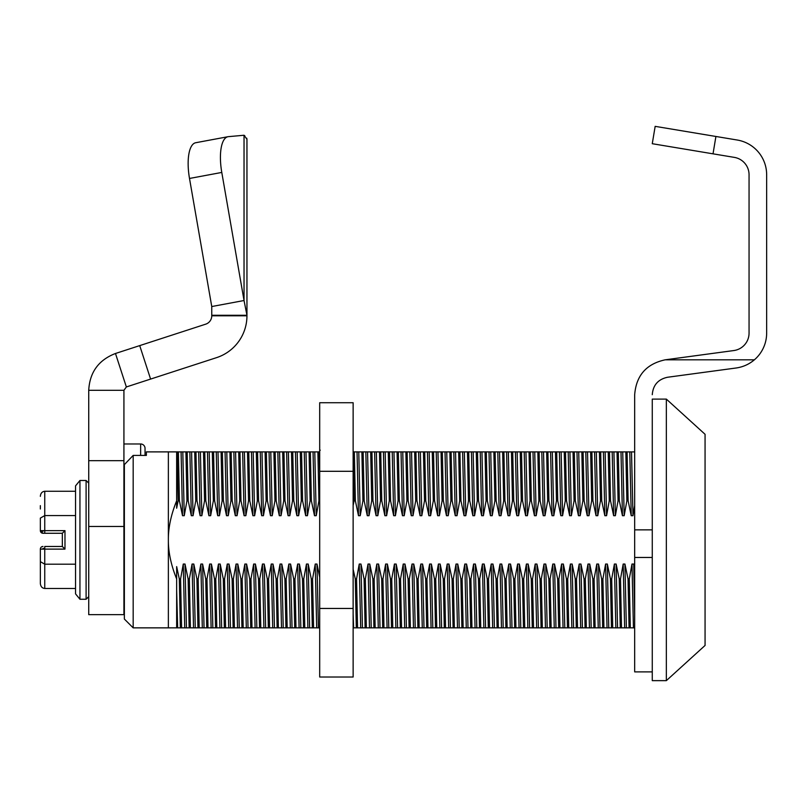 <?xml version="1.0" encoding="UTF-8"?>
<svg xmlns="http://www.w3.org/2000/svg" width="807" height="807" viewBox="0 0 807 807"><rect width="100%" height="100%" fill="white"/><g stroke="black" fill="none" stroke-linecap="round" stroke-linejoin="round"><path stroke-width="1.21" d="M40.35 583.4C40.612 586.487 42.085 588.182 44.748 588.485L44.748 564.184L40.35 561.642L40.35 583.4L40.35 549.113A2.643 2.643 0 0 1 42.993 546.47L42.408 546.541M40.35 505.636L40.35 508.995M40.36 530.814A2.643 2.643 0 0 1 40.35 530.633L40.35 518.104L44.748 515.572L75.545 515.572M40.643 531.853A2.643 2.643 0 0 0 41.803 532.993A2.643 2.643 0 0 1 40.643 531.853A2.643 2.643 0 0 0 41.772 532.983M42.993 533.276L44.748 533.276L44.748 530.633L40.35 530.633L42.993 533.276A2.643 2.643 -90 0 1 40.35 530.633A2.643 0.646 0 0 0 42.993 531.278M44.748 533.276L62.341 533.276L62.341 546.47L44.748 546.47L44.748 549.113L40.35 549.113M40.35 496.345C40.612 493.259 42.085 491.574 44.748 491.261L75.545 491.261M44.748 491.261L44.748 530.633L64.984 530.633L62.341 533.276M64.984 530.633L64.984 549.113L62.341 546.47M64.984 549.113L44.748 549.113L44.748 564.184L75.545 564.184M75.545 593.871L75.545 485.875L79.943 480.488L79.943 599.258L75.545 593.871M44.748 588.485L75.545 588.485M40.35 570.942L40.35 571.729M40.36 572.234L40.36 573.152M652.268 680.644L652.268 399.102L666.35 399.102L666.35 680.644L652.268 680.644M176.652 451.89L176.652 500.794C171.034 514.715 168.27 527.738 168.36 539.873L168.36 451.89L177.116 451.89L178.145 500.794L176.652 508.218L176.652 500.794M176.652 578.952L176.652 566.595L179.315 578.952L180.344 627.846L168.36 627.856L168.36 539.873C168.27 552.008 171.034 565.031 176.652 578.952L176.652 627.856M184.258 515.703L182.523 515.703L181.071 451.89L185.923 451.9L186.952 500.804L184.258 515.703L182.806 451.89M193.055 515.703L191.32 515.703L189.867 451.89L194.719 451.9L195.748 500.804L193.055 515.703L191.602 451.89M201.851 515.703L200.116 515.703L198.663 451.89L203.515 451.9L204.544 500.804L201.851 515.703L200.398 451.89M210.647 515.703L208.912 515.703L207.47 451.89L212.312 451.9L213.341 500.804L210.647 515.703L209.205 451.89M219.443 515.703L217.708 515.703L216.266 451.89L221.108 451.9L222.137 500.804L219.443 515.703L218.001 451.89M228.25 515.703L226.515 515.703L225.062 451.89L229.914 451.9L230.943 500.804L228.25 515.703L226.797 451.89M237.046 515.703L235.311 515.703L233.859 451.89L238.711 451.9L239.74 500.804L237.046 515.703L235.594 451.89M245.842 515.703L244.107 515.703L242.655 451.89L247.507 451.9L248.536 500.804L245.842 515.703L244.39 451.89M254.639 515.703L252.904 515.703L251.461 451.89L256.303 451.9L257.332 500.804L254.639 515.703L253.196 451.89M263.435 515.703L261.7 515.703L260.257 451.89L265.1 451.9L266.128 500.804L263.435 515.703L261.993 451.89M272.241 515.703L270.506 515.703L269.054 451.89L273.906 451.9L274.935 500.804L272.241 515.703L270.789 451.89M281.038 515.703L279.303 515.703L277.85 451.89L282.702 451.9L283.731 500.804L281.038 515.703L279.585 451.89M289.834 515.703L288.099 515.703L286.646 451.89L291.498 451.9L292.527 500.804L289.834 515.703L288.381 451.89M298.63 515.703L296.895 515.703L295.453 451.89L300.295 451.9L301.324 500.804L298.63 515.703L297.188 451.89M307.427 515.703L305.692 515.703L304.249 451.89L309.091 451.9L310.12 500.804L307.427 515.703L305.984 451.89M316.233 515.703L314.498 515.703L313.045 451.89L317.897 451.9L318.926 500.804L316.233 515.703L314.78 451.89M360.225 515.703L358.49 515.703L357.037 451.89L361.889 451.9L362.918 500.804L360.225 515.703L358.772 451.89M369.021 515.703L367.286 515.703L365.833 451.89L370.685 451.9L371.714 500.804L369.021 515.703L367.568 451.89M377.817 515.703L376.082 515.703L374.63 451.89L379.482 451.9L380.511 500.804L377.817 515.703L376.365 451.89M386.614 515.703L384.878 515.703L383.436 451.89L388.278 451.9L389.307 500.804L386.614 515.703L385.171 451.89M395.41 515.703L393.675 515.703L392.232 451.89L397.074 451.9L398.103 500.804L395.41 515.703L393.967 451.89M404.216 515.703L402.481 515.703L401.029 451.89L405.881 451.9L406.91 500.804L404.216 515.703L402.764 451.89M413.013 515.703L411.277 515.703L409.825 451.89L414.677 451.9L415.706 500.804L413.013 515.703L411.56 451.89M421.809 515.703L420.074 515.703L418.621 451.89L423.473 451.9L424.502 500.804L421.809 515.703L420.356 451.89M430.605 515.703L428.87 515.703L427.428 451.89L432.27 451.9L433.298 500.804L430.605 515.703L429.163 451.89M439.401 515.703L437.666 515.703L436.224 451.89L441.066 451.9L442.095 500.804L439.401 515.703L437.959 451.89M448.208 515.703L446.473 515.703L445.02 451.89L449.872 451.9L450.901 500.804L448.208 515.703L446.755 451.89M457.004 515.703L455.269 515.703L453.816 451.89L458.669 451.9L459.697 500.804L457.004 515.703L455.552 451.89M465.8 515.703L464.065 515.703L462.613 451.89L467.465 451.9L468.494 500.804L465.8 515.703L464.348 451.89M474.597 515.703L472.862 515.703L471.419 451.89L476.261 451.9L477.29 500.804L474.597 515.703L473.154 451.89M483.393 515.703L481.658 515.703L480.215 451.89L485.057 451.9L486.086 500.804L483.393 515.703L481.95 451.89M492.199 515.703L490.464 515.703L489.012 451.89L493.864 451.9L494.893 500.804L492.199 515.703L490.747 451.89M500.996 515.703L499.261 515.703L497.808 451.89L502.66 451.9L503.689 500.804L500.996 515.703L499.543 451.89M509.792 515.703L508.057 515.703L506.604 451.89L511.456 451.9L512.485 500.804L509.792 515.703L508.339 451.89M518.588 515.703L516.853 515.703L515.411 451.89L520.253 451.9L521.282 500.804L518.588 515.703L517.146 451.89M527.385 515.703L525.65 515.703L524.207 451.89L529.049 451.9L530.078 500.804L527.385 515.703L525.942 451.89M536.191 515.703L534.456 515.703L533.003 451.89L537.855 451.9L538.884 500.804L536.191 515.703L534.738 451.89M544.987 515.703L543.252 515.703L541.8 451.89L546.652 451.9L547.681 500.804L544.987 515.703L543.535 451.89M553.784 515.703L552.049 515.703L550.596 451.89L555.448 451.9L556.477 500.804L553.784 515.703L552.331 451.89M562.58 515.703L560.845 515.703L559.402 451.89L564.244 451.9L565.273 500.804L562.58 515.703L561.137 451.89M571.376 515.703L569.641 515.703L568.199 451.89L573.041 451.9L574.07 500.804L571.376 515.703L569.934 451.89M580.183 515.703L578.448 515.703L576.995 451.89L581.847 451.9L582.876 500.804L580.183 515.703L578.73 451.89M588.979 515.703L587.244 515.703L585.791 451.89L590.643 451.9L591.672 500.804L588.979 515.703L587.526 451.89M597.775 515.703L596.04 515.703L594.588 451.89L599.44 451.9L600.469 500.804L597.775 515.703L596.323 451.89M606.571 515.703L604.836 515.703L603.394 451.89L608.236 451.9L609.265 500.804L606.571 515.703L605.129 451.89M615.368 515.703L613.633 515.703L612.19 451.89L617.032 451.9L618.061 500.804L615.368 515.703L613.925 451.89M624.174 515.703L622.439 515.703L620.987 451.89L625.839 451.9L626.868 500.804L624.174 515.703L622.722 451.89M634.675 505.515L632.97 515.703L631.235 515.703L629.783 451.89L634.635 451.9L634.675 453.161M632.97 515.703L631.518 451.89M186.457 627.856L184.722 627.856L183.27 564.043L185.005 564.043L188.122 578.952L189.151 627.846L186.457 627.856L185.005 564.043M195.254 627.856L193.519 627.856L192.066 564.043L193.801 564.043L196.918 578.952L197.947 627.846L195.254 627.856L193.801 564.043M204.05 627.856L202.315 627.856L200.862 564.043L202.597 564.043L205.714 578.952L206.743 627.846L204.05 627.856L202.597 564.043M212.846 627.856L211.111 627.856L209.669 564.043L211.404 564.043L214.511 578.952L215.54 627.846L212.846 627.856L211.404 564.043M221.643 627.856L219.907 627.856L218.465 564.043L220.2 564.043L223.307 578.952L224.336 627.846L221.643 627.856L220.2 564.043M230.449 627.856L228.714 627.856L227.261 564.043L228.996 564.043L232.113 578.952L233.142 627.846L230.449 627.856L228.996 564.043M239.245 627.856L237.51 627.856L236.058 564.043L237.793 564.043L240.91 578.952L241.939 627.846L239.245 627.856L237.793 564.043M248.042 627.856L246.306 627.856L244.854 564.043L246.589 564.043L249.706 578.952L250.735 627.846L248.042 627.856L246.589 564.043M256.838 627.856L255.103 627.856L253.66 564.043L255.395 564.043L258.502 578.952L259.531 627.846L256.838 627.856L255.395 564.043M265.634 627.856L263.899 627.856L262.457 564.043L264.192 564.043L267.299 578.952L268.327 627.846L265.634 627.856L264.192 564.043M274.441 627.856L272.705 627.856L271.253 564.043L272.988 564.043L276.105 578.952L277.134 627.846L274.441 627.856L272.988 564.043M283.237 627.856L281.502 627.856L280.049 564.043L281.784 564.043L284.901 578.952L285.93 627.846L283.237 627.856L281.784 564.043M292.033 627.856L290.298 627.856L288.845 564.043L290.581 564.043L293.698 578.952L294.726 627.846L292.033 627.856L290.581 564.043M300.829 627.856L299.094 627.856L297.652 564.043L299.387 564.043L302.494 578.952L303.523 627.846L300.829 627.856L299.387 564.043M309.626 627.856L307.891 627.856L306.448 564.043L308.183 564.043L311.29 578.952L312.319 627.846L309.626 627.856L308.183 564.043M319.693 627.856L316.697 627.856L315.244 564.043L316.98 564.043L319.693 577.318M318.432 627.856L316.98 564.043M353.133 569.278L355.282 578.952L356.311 627.846L353.133 627.856M353.617 627.856L353.133 614.147M362.424 627.856L360.689 627.856L359.236 564.043L360.971 564.043L364.088 578.952L365.117 627.846L362.424 627.856L360.971 564.043M371.22 627.856L369.485 627.856L368.032 564.043L369.767 564.043L372.884 578.952L373.913 627.846L371.22 627.856L369.767 564.043M380.016 627.856L378.281 627.856L376.829 564.043L378.564 564.043L381.681 578.952L382.71 627.846L380.016 627.856L378.564 564.043M388.813 627.856L387.078 627.856L385.635 564.043L387.37 564.043L390.477 578.952L391.506 627.846L388.813 627.856L387.37 564.043M397.609 627.856L395.874 627.856L394.431 564.043L396.166 564.043L399.273 578.952L400.302 627.846L397.609 627.856L396.166 564.043M406.415 627.856L404.68 627.856L403.228 564.043L404.963 564.043L408.08 578.952L409.109 627.846L406.415 627.856L404.963 564.043M415.212 627.856L413.477 627.856L412.024 564.043L413.759 564.043L416.876 578.952L417.905 627.846L415.212 627.856L413.759 564.043M424.008 627.856L422.273 627.856L420.82 564.043L422.555 564.043L425.672 578.952L426.701 627.846L424.008 627.856L422.555 564.043M432.804 627.856L431.069 627.856L429.627 564.043L431.362 564.043L434.469 578.952L435.498 627.846L432.804 627.856L431.362 564.043M441.6 627.856L439.865 627.856L438.423 564.043L440.158 564.043L443.265 578.952L444.294 627.846L441.6 627.856L440.158 564.043M450.407 627.856L448.672 627.856L447.219 564.043L448.954 564.043L452.071 578.952L453.1 627.846L450.407 627.856L448.954 564.043M459.203 627.856L457.468 627.856L456.016 564.043L457.751 564.043L460.868 578.952L461.897 627.846L459.203 627.856L457.751 564.043M467.999 627.856L466.264 627.856L464.812 564.043L466.547 564.043L469.664 578.952L470.693 627.846L467.999 627.856L466.547 564.043M476.796 627.856L475.061 627.856L473.618 564.043L475.353 564.043L478.46 578.952L479.489 627.846L476.796 627.856L475.353 564.043M485.592 627.856L483.857 627.856L482.415 564.043L484.15 564.043L487.257 578.952L488.285 627.846L485.592 627.856L484.15 564.043M494.398 627.856L492.663 627.856L491.211 564.043L492.946 564.043L496.063 578.952L497.092 627.846L494.398 627.856L492.946 564.043M503.195 627.856L501.46 627.856L500.007 564.043L501.742 564.043L504.859 578.952L505.888 627.846L503.195 627.856L501.742 564.043M511.991 627.856L510.256 627.856L508.803 564.043L510.538 564.043L513.655 578.952L514.684 627.846L511.991 627.856L510.538 564.043M520.787 627.856L519.052 627.856L517.61 564.043L519.345 564.043L522.452 578.952L523.481 627.846L520.787 627.856L519.345 564.043M529.584 627.856L527.849 627.856L526.406 564.043L528.141 564.043L531.248 578.952L532.277 627.846L529.584 627.856L528.141 564.043M538.39 627.856L536.655 627.856L535.202 564.043L536.937 564.043L540.054 578.952L541.083 627.846L538.39 627.856L536.937 564.043M547.186 627.856L545.451 627.856L543.999 564.043L545.734 564.043L548.851 578.952L549.88 627.846L547.186 627.856L545.734 564.043M555.983 627.856L554.248 627.856L552.795 564.043L554.53 564.043L557.647 578.952L558.676 627.846L555.983 627.856L554.53 564.043M564.779 627.856L563.044 627.856L561.601 564.043L563.336 564.043L566.443 578.952L567.472 627.846L564.779 627.856L563.336 564.043M573.575 627.856L571.84 627.856L570.398 564.043L572.133 564.043L575.24 578.952L576.269 627.846L573.575 627.856L572.133 564.043M582.382 627.856L580.647 627.856L579.194 564.043L580.929 564.043L584.046 578.952L585.075 627.846L582.382 627.856L580.929 564.043M591.178 627.856L589.443 627.856L587.99 564.043L589.725 564.043L592.842 578.952L593.871 627.846L591.178 627.856L589.725 564.043M599.974 627.856L598.239 627.856L596.787 564.043L598.522 564.043L601.639 578.952L602.668 627.846L599.974 627.856L598.522 564.043M608.771 627.856L607.035 627.856L605.593 564.043L607.328 564.043L610.435 578.952L611.464 627.846L608.771 627.856L607.328 564.043M617.567 627.856L615.832 627.856L614.389 564.043L616.124 564.043L619.231 578.952L620.26 627.846L617.567 627.856L616.124 564.043M626.373 627.856L624.638 627.856L623.186 564.043L624.921 564.043L628.038 578.952L629.067 627.846L626.373 627.856L624.921 564.043M634.675 627.856L633.434 627.856L631.982 564.043L633.717 564.043L634.675 569.278M634.675 614.147L633.717 564.043M177.651 627.856L176.652 590.401M353.133 453.161L354.112 500.804L353.133 505.515M182.523 515.703L179.406 500.804L178.377 451.9L181.071 451.89M631.235 515.703L628.118 500.804L627.089 451.9L629.783 451.89M622.439 515.703L619.322 500.804L618.293 451.9L620.987 451.89M613.633 515.703L610.526 500.804L609.497 451.9L612.19 451.89M604.836 515.703L601.729 500.804L600.701 451.9L603.394 451.89M596.04 515.703L592.923 500.804L591.894 451.9L594.588 451.89M587.244 515.703L584.127 500.804L583.098 451.9L585.791 451.89M578.448 515.703L575.33 500.804L574.302 451.9L576.995 451.89M569.641 515.703L566.534 500.804L565.505 451.9L568.199 451.89M560.845 515.703L557.738 500.804L556.709 451.9L559.402 451.89M552.049 515.703L548.931 500.804L547.903 451.9L550.596 451.89M543.252 515.703L540.135 500.804L539.106 451.9L541.8 451.89M534.456 515.703L531.339 500.804L530.31 451.9L533.003 451.89M525.65 515.703L522.543 500.804L521.514 451.9L524.207 451.89M516.853 515.703L513.746 500.804L512.717 451.9L515.411 451.89M508.057 515.703L504.94 500.804L503.911 451.9L506.604 451.89M499.261 515.703L496.144 500.804L495.115 451.9L497.808 451.89M490.464 515.703L487.347 500.804L486.318 451.9L489.012 451.89M481.658 515.703L478.551 500.804L477.522 451.9L480.215 451.89M472.862 515.703L469.755 500.804L468.726 451.9L471.419 451.89M464.065 515.703L460.948 500.804L459.919 451.9L462.613 451.89M455.269 515.703L452.152 500.804L451.123 451.9L453.816 451.89M446.473 515.703L443.356 500.804L442.327 451.9L445.02 451.89M437.666 515.703L434.559 500.804L433.53 451.9L436.224 451.89M428.87 515.703L425.763 500.804L424.734 451.9L427.428 451.89M420.074 515.703L416.957 500.804L415.928 451.9L418.621 451.89M411.277 515.703L408.16 500.804L407.132 451.9L409.825 451.89M402.481 515.703L399.364 500.804L398.335 451.9L401.029 451.89M393.675 515.703L390.568 500.804L389.539 451.9L392.232 451.89M384.878 515.703L381.772 500.804L380.743 451.9L383.436 451.89M376.082 515.703L372.965 500.804L371.936 451.9L374.63 451.89M367.286 515.703L364.169 500.804L363.14 451.9L365.833 451.89M358.49 515.703L355.373 500.804L354.344 451.9L357.037 451.89M319.693 473.336L319.148 451.9L319.693 451.9M314.498 515.703L311.381 500.804L310.352 451.9L313.045 451.89M305.692 515.703L302.585 500.804L301.556 451.9L304.249 451.89M296.895 515.703L293.788 500.804L292.759 451.9L295.453 451.89M288.099 515.703L284.982 500.804L283.953 451.9L286.646 451.89M279.303 515.703L276.186 500.804L275.157 451.9L277.85 451.89M270.506 515.703L267.389 500.804L266.36 451.9L269.054 451.89M261.7 515.703L258.593 500.804L257.564 451.9L260.257 451.89M252.904 515.703L249.797 500.804L248.768 451.9L251.461 451.89M244.107 515.703L240.99 500.804L239.961 451.9L242.655 451.89M235.311 515.703L232.194 500.804L231.165 451.9L233.859 451.89M226.515 515.703L223.398 500.804L222.369 451.9L225.062 451.89M217.708 515.703L214.601 500.804L213.573 451.9L216.266 451.89M208.912 515.703L205.805 500.804L204.776 451.9L207.47 451.89M200.116 515.703L196.999 500.804L195.97 451.9L198.663 451.89M191.32 515.703L188.202 500.804L187.174 451.9L189.867 451.89M184.722 627.856L181.605 627.846L180.576 578.952L183.27 564.043M193.519 627.856L190.402 627.846L189.373 578.952L192.066 564.043M202.315 627.856L199.198 627.846L198.169 578.952L200.862 564.043M211.111 627.856L208.004 627.846L206.975 578.952L209.669 564.043M219.907 627.856L216.801 627.846L215.772 578.952L218.465 564.043M228.714 627.856L225.597 627.846L224.568 578.952L227.261 564.043M237.51 627.856L234.393 627.846L233.364 578.952L236.058 564.043M246.306 627.856L243.189 627.846L242.161 578.952L244.854 564.043M255.103 627.856L251.996 627.846L250.967 578.952L253.66 564.043M263.899 627.856L260.792 627.846L259.763 578.952L262.457 564.043M272.705 627.856L269.588 627.846L268.56 578.952L271.253 564.043M281.502 627.856L278.385 627.846L277.356 578.952L280.049 564.043M290.298 627.856L287.181 627.846L286.152 578.952L288.845 564.043M299.094 627.856L295.987 627.846L294.959 578.952L297.652 564.043M307.891 627.856L304.784 627.846L303.755 578.952L306.448 564.043M316.697 627.856L313.58 627.846L312.551 578.952L315.244 564.043M360.689 627.856L357.572 627.846L356.543 578.952L359.236 564.043M369.485 627.856L366.368 627.846L365.339 578.952L368.032 564.043M378.281 627.856L375.164 627.846L374.135 578.952L376.829 564.043M387.078 627.856L383.971 627.846L382.942 578.952L385.635 564.043M395.874 627.856L392.767 627.846L391.738 578.952L394.431 564.043M404.68 627.856L401.563 627.846L400.534 578.952L403.228 564.043M413.477 627.856L410.36 627.846L409.331 578.952L412.024 564.043M422.273 627.856L419.156 627.846L418.127 578.952L420.82 564.043M431.069 627.856L427.962 627.846L426.933 578.952L429.627 564.043M439.865 627.856L436.758 627.846L435.73 578.952L438.423 564.043M448.672 627.856L445.555 627.846L444.526 578.952L447.219 564.043M457.468 627.856L454.351 627.846L453.322 578.952L456.016 564.043M466.264 627.856L463.147 627.846L462.118 578.952L464.812 564.043M475.061 627.856L471.954 627.846L470.925 578.952L473.618 564.043M483.857 627.856L480.75 627.846L479.721 578.952L482.415 564.043M492.663 627.856L489.546 627.846L488.517 578.952L491.211 564.043M501.46 627.856L498.343 627.846L497.314 578.952L500.007 564.043M510.256 627.856L507.139 627.846L506.11 578.952L508.803 564.043M519.052 627.856L515.945 627.846L514.916 578.952L517.61 564.043M527.849 627.856L524.742 627.846L523.713 578.952L526.406 564.043M536.655 627.856L533.538 627.846L532.509 578.952L535.202 564.043M545.451 627.856L542.334 627.846L541.305 578.952L543.999 564.043M554.248 627.856L551.131 627.846L550.102 578.952L552.795 564.043M563.044 627.856L559.937 627.846L558.908 578.952L561.601 564.043M571.84 627.856L568.733 627.846L567.704 578.952L570.398 564.043M580.647 627.856L577.53 627.846L576.501 578.952L579.194 564.043M589.443 627.856L586.326 627.846L585.297 578.952L587.99 564.043M598.239 627.856L595.122 627.846L594.093 578.952L596.787 564.043M607.035 627.856L603.929 627.846L602.9 578.952L605.593 564.043M615.832 627.856L612.725 627.846L611.696 578.952L614.389 564.043M624.638 627.856L621.521 627.846L620.492 578.952L623.186 564.043M633.434 627.856L630.317 627.846L629.289 578.952L631.982 564.043M188.122 578.952L189.373 578.952M190.402 627.856L189.151 627.856M196.918 578.952L198.169 578.952M199.198 627.856L197.947 627.856M205.714 578.952L206.975 578.952M208.004 627.856L206.743 627.856M214.511 578.952L215.772 578.952M216.801 627.856L215.54 627.856M223.307 578.952L224.568 578.952M225.597 627.856L224.336 627.856M232.113 578.952L233.364 578.952M234.393 627.856L233.142 627.856M240.91 578.952L242.161 578.952M243.189 627.856L241.939 627.856M249.706 578.952L250.967 578.952M251.996 627.856L250.735 627.856M258.502 578.952L259.763 578.952M260.792 627.856L259.531 627.856M267.299 578.952L268.56 578.952M269.588 627.856L268.327 627.856M276.105 578.952L277.356 578.952M278.385 627.856L277.134 627.856M284.901 578.952L286.152 578.952M287.181 627.856L285.93 627.856M293.698 578.952L294.959 578.952M295.987 627.856L294.726 627.856M302.494 578.952L303.755 578.952M304.784 627.856L303.523 627.856M311.29 578.952L312.551 578.952M313.58 627.856L312.319 627.856M355.282 578.952L356.543 578.952M357.572 627.856L356.311 627.856M364.088 578.952L365.339 578.952M366.368 627.856L365.117 627.856M372.884 578.952L374.135 578.952M375.164 627.856L373.913 627.856M381.681 578.952L382.942 578.952M383.971 627.856L382.71 627.856M390.477 578.952L391.738 578.952M392.767 627.856L391.506 627.856M399.273 578.952L400.534 578.952M401.563 627.856L400.302 627.856M408.08 578.952L409.331 578.952M410.36 627.856L409.109 627.856M416.876 578.952L418.127 578.952M419.156 627.856L417.905 627.856M425.672 578.952L426.933 578.952M427.962 627.856L426.701 627.856M434.469 578.952L435.73 578.952M436.758 627.856L435.498 627.856M443.265 578.952L444.526 578.952M445.555 627.856L444.294 627.856M452.071 578.952L453.322 578.952M454.351 627.856L453.1 627.856M460.868 578.952L462.118 578.952M463.147 627.856L461.897 627.856M469.664 578.952L470.925 578.952M471.954 627.856L470.693 627.856M478.46 578.952L479.721 578.952M480.75 627.856L479.489 627.856M487.257 578.952L488.517 578.952M489.546 627.856L488.285 627.856M496.063 578.952L497.314 578.952M498.343 627.856L497.092 627.856M504.859 578.952L506.11 578.952M507.139 627.856L505.888 627.856M513.655 578.952L514.916 578.952M515.945 627.856L514.684 627.856M522.452 578.952L523.713 578.952M524.742 627.856L523.481 627.856M531.248 578.952L532.509 578.952M533.538 627.856L532.277 627.856M540.054 578.952L541.305 578.952M542.334 627.856L541.083 627.856M548.851 578.952L550.102 578.952M551.131 627.856L549.88 627.856M557.647 578.952L558.908 578.952M559.937 627.856L558.676 627.856M566.443 578.952L567.704 578.952M568.733 627.856L567.472 627.856M575.24 578.952L576.501 578.952M577.53 627.856L576.269 627.856M584.046 578.952L585.297 578.952M586.326 627.856L585.075 627.856M592.842 578.952L594.093 578.952M595.122 627.856L593.871 627.856M601.639 578.952L602.9 578.952M603.929 627.856L602.668 627.856M610.435 578.952L611.696 578.952M612.725 627.856L611.464 627.856M619.231 578.952L620.492 578.952M621.521 627.856L620.26 627.856M628.038 578.952L629.289 578.952M630.317 627.856L629.067 627.856M185.923 451.89L187.174 451.89M188.202 500.794L186.952 500.794M194.719 451.89L195.97 451.89M196.999 500.794L195.748 500.794M203.515 451.89L204.776 451.89M205.805 500.794L204.544 500.794M212.312 451.89L213.573 451.89M214.601 500.794L213.341 500.794M221.108 451.89L222.369 451.89M223.398 500.794L222.137 500.794M229.914 451.89L231.165 451.89M232.194 500.794L230.943 500.794M238.711 451.89L239.961 451.89M240.99 500.794L239.74 500.794M247.507 451.89L248.768 451.89M249.797 500.794L248.536 500.794M256.303 451.89L257.564 451.89M258.593 500.794L257.332 500.794M265.1 451.89L266.36 451.89M267.389 500.794L266.128 500.794M273.906 451.89L275.157 451.89M276.186 500.794L274.935 500.794M282.702 451.89L283.953 451.89M284.982 500.794L283.731 500.794M291.498 451.89L292.759 451.89M293.788 500.794L292.527 500.794M300.295 451.89L301.556 451.89M302.585 500.794L301.324 500.794M309.091 451.89L310.352 451.89M311.381 500.794L310.12 500.794M317.897 451.89L319.148 451.89M319.693 500.794L318.926 500.794M353.133 451.89L354.344 451.89M355.373 500.794L354.112 500.794M361.889 451.89L363.14 451.89M364.169 500.794L362.918 500.794M370.685 451.89L371.936 451.89M372.965 500.794L371.714 500.794M379.482 451.89L380.743 451.89M381.772 500.794L380.511 500.794M388.278 451.89L389.539 451.89M390.568 500.794L389.307 500.794M397.074 451.89L398.335 451.89M399.364 500.794L398.103 500.794M405.881 451.89L407.132 451.89M408.16 500.794L406.91 500.794M414.677 451.89L415.928 451.89M416.957 500.794L415.706 500.794M423.473 451.89L424.734 451.89M425.763 500.794L424.502 500.794M432.27 451.89L433.53 451.89M434.559 500.794L433.298 500.794M441.066 451.89L442.327 451.89M443.356 500.794L442.095 500.794M449.872 451.89L451.123 451.89M452.152 500.794L450.901 500.794M458.669 451.89L459.919 451.89M460.948 500.794L459.697 500.794M467.465 451.89L468.726 451.89M469.755 500.794L468.494 500.794M476.261 451.89L477.522 451.89M478.551 500.794L477.29 500.794M485.057 451.89L486.318 451.89M487.347 500.794L486.086 500.794M493.864 451.89L495.115 451.89M496.144 500.794L494.893 500.794M502.66 451.89L503.911 451.89M504.94 500.794L503.689 500.794M511.456 451.89L512.717 451.89M513.746 500.794L512.485 500.794M520.253 451.89L521.514 451.89M522.543 500.794L521.282 500.794M529.049 451.89L530.31 451.89M531.339 500.794L530.078 500.794M537.855 451.89L539.106 451.89M540.135 500.794L538.884 500.794M546.652 451.89L547.903 451.89M548.931 500.794L547.681 500.794M555.448 451.89L556.709 451.89M557.738 500.794L556.477 500.794M564.244 451.89L565.505 451.89M566.534 500.794L565.273 500.794M573.041 451.89L574.302 451.89M575.33 500.794L574.07 500.794M581.847 451.89L583.098 451.89M584.127 500.794L582.876 500.794M590.643 451.89L591.894 451.89M592.923 500.794L591.672 500.794M599.44 451.89L600.701 451.89M601.729 500.794L600.469 500.794M608.236 451.89L609.497 451.89M610.526 500.794L609.265 500.794M617.032 451.89L618.293 451.89M619.322 500.794L618.061 500.794M625.839 451.89L627.089 451.89M628.118 500.794L626.868 500.794M179.406 500.794L178.145 500.794M177.116 451.89L178.377 451.89M168.36 627.856L133.175 627.856L133.175 455.41L146.37 455.41L146.37 451.89L146.37 455.41M181.605 627.856L180.344 627.856M179.315 578.952L180.576 578.952M666.35 680.644L705.066 645.449L705.066 434.297L666.35 399.102M133.175 627.856L124.369 619.06L124.369 464.62L133.175 455.41M319.693 608.448L353.133 608.448L353.133 677.023L319.693 677.023L319.693 402.723L353.133 402.723L353.133 471.298L319.693 471.298M353.133 608.448L353.133 471.298M88.73 526.467L123.925 526.467L123.925 614.662L88.73 614.662L88.73 390.306C89.708 372.259 98.625 359.993 115.482 353.486L205.684 324.172A8.796 8.796 0 0 0 211.757 315.809L211.757 306.539L189.504 178.458A35.195 12.68 -100.6 0 1 195.728 142.728L228.008 136.706A35.195 12.68 79.4 0 0 221.784 172.436L189.504 178.458M211.757 139.742L214.077 139.308M123.925 526.467L123.925 390.306L88.73 390.306M88.73 460.686L123.925 460.686M123.925 390.306L126.356 386.957L115.482 353.486M126.356 386.957L216.558 357.642A43.992 43.992 0 0 0 246.952 315.809L246.952 315.275L211.757 315.275M139.722 345.608L150.596 379.078M228.008 136.706A35.195 12.68 79.4 0 1 228.442 136.645L244.037 135.253L246.952 139.308L246.952 315.275L244.037 300.517L211.757 306.539M244.834 135.818L244.037 135.253L244.037 300.517L221.784 172.436M246.952 139.308L246.75 138.209M123.925 443.971L140.64 443.971A4.398 4.398 0 0 1 145.038 448.369L145.038 455.41M652.268 671.888L634.675 671.888L634.675 529.856L652.268 529.856M652.268 394.704C653.034 385.11 658.119 379.3 667.51 377.262L736.166 367.992C743.015 367.014 749.088 364.29 754.374 359.821A35.195 35.195 0 0 0 766.65 333.109L766.65 174.746A35.195 35.195 0 0 0 737.245 140.025L655.163 126.356L652.268 143.707L734.35 157.385A17.593 17.593 0 0 1 749.057 174.746L749.057 333.109A17.593 17.593 0 0 1 733.815 350.551L665.16 359.821C646.357 363.907 636.198 375.527 634.675 394.704L634.675 529.856M665.16 359.821L754.374 359.821M44.748 548.467L42.993 548.467L44.748 548.467M79.943 480.488L86.097 480.488L86.097 599.258L79.943 599.258M246.952 315.809L211.757 315.809M140.64 455.41L140.64 443.971M634.675 557.466L652.268 557.466M713.025 153.834L715.91 136.474M40.36 507.149L40.35 507.805M40.35 571.86L40.36 572.587M86.097 480.488L88.74 483.121M86.097 599.258L88.74 596.625M168.36 451.89L146.37 451.89M320.218 450.306L319.693 449.459"/></g></svg>
